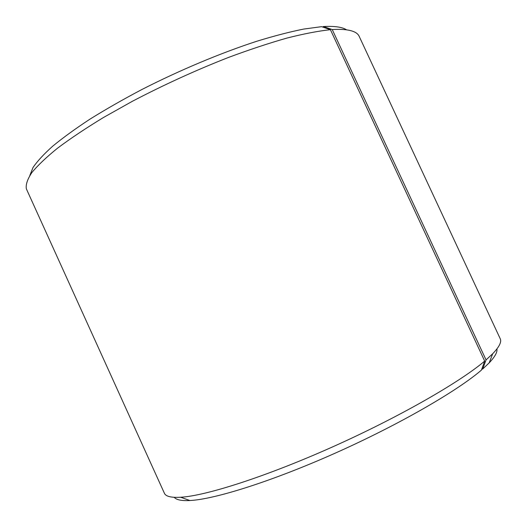 <?xml version="1.0" encoding="UTF-8"?>
<svg xmlns="http://www.w3.org/2000/svg" width="527" height="527" viewBox="0 0 527 527"><rect width="100%" height="100%" fill="white"/><g stroke="black" fill="none" stroke-linecap="round" stroke-linejoin="round"><path stroke-width="0.79" d="M322.656 27.029L323.374 26.548C334.493 25.948 342.221 27.035 346.568 29.815M29.815 175.504L32.99 167.56C37.2 161.334 43.754 154.22 52.667 146.216C62.924 137.764 75.348 128.746 89.939 119.168C105.631 109.405 122.791 99.596 141.42 89.755C179.509 70.269 221.136 52.832 256.945 41.205C274.29 35.895 289.89 31.844 303.756 29.064L321.602 26.666L330.409 29.683L484.682 361.081L481.408 370.119C457.166 391.027 398.774 424.808 335.383 453.075C271.978 481.355 214.482 499.372 189.904 500.525L180.649 497.251C205.688 495.867 265.542 476.836 331.997 447.159C398.432 417.503 459.603 382.371 484.682 361.081M323.374 26.548L332.234 29.552C347.253 28.721 356.153 30.823 358.946 35.856L500.228 338.742C501.79 341.865 499.286 346.865 492.705 353.729L486.052 359.915L482.725 368.979L489.168 362.879C494.925 356.786 497.514 352.128 496.928 348.907M180.649 497.251C171.156 497.784 165.735 496.434 164.378 493.219L26.35 188.831C25.639 184.595 27.457 179.2 31.804 172.645C37.707 165.445 46.33 157.257 57.674 148.08C70.559 138.436 85.796 128.259 103.391 117.547L132.198 101.382C163.627 84.919 195.715 70.275 228.461 57.45C249.462 49.643 268.968 43.181 286.978 38.063C303.809 33.8 318.282 31.007 330.409 29.683M332.234 29.552L486.052 359.915M174.239 497.323C176.308 499.866 181.525 500.933 189.904 500.525M482.725 368.979L481.698 369.308M489.168 362.879L492.705 353.729"/></g></svg>
